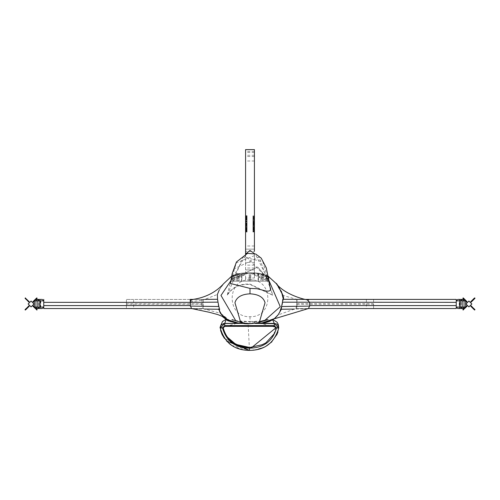 <?xml version="1.0" encoding="UTF-8"?>
<svg xmlns="http://www.w3.org/2000/svg" width="500" height="500" viewBox="0 0 500 500"><rect width="100%" height="100%" fill="white"/><g stroke="black" fill="none" stroke-linecap="round" stroke-linejoin="round"><path stroke-width="0.38" stroke-dasharray="2.5 1.88" d="M465.962 303.975L468.913 301.025L471.863 303.975L468.913 306.919L465.962 303.975L468.913 306.919L471.863 303.975L468.913 301.025L465.962 303.975L468.913 306.919L471.863 303.975L468.913 301.025L465.962 303.975L468.913 306.919L471.863 303.975L468.913 301.025L465.962 303.975L468.913 306.919L471.863 303.975L468.913 301.025L465.962 303.975L468.913 306.919L471.863 303.975L468.913 301.025L465.962 303.975L468.913 306.919L471.863 303.975L468.913 301.025L465.962 303.975L468.913 306.919L471.863 303.975L468.913 301.025L465.962 303.975L468.913 306.919L471.863 303.975L468.913 301.025L465.962 303.975L468.913 306.919L471.863 303.975L468.913 301.025L465.962 303.975L468.913 306.919L471.863 303.975L468.913 301.025L465.962 303.975L468.913 306.919L471.863 303.975L468.913 301.025L465.962 303.975L468.913 306.919L471.863 303.975L468.913 301.025L465.962 303.975M462.919 309.544L466.631 305.837L467.05 306.256L466.631 305.837L467.05 306.256L466.631 305.837L463.413 309.369L466.881 306.106L463.038 309.95L462.919 309.544L466.775 306.006M465.344 307.962L465.644 306.825L463.925 308.538L465.062 308.238M463.338 309.962L467.05 306.256L463.338 309.962L462.931 309.844L463.413 309.369L463.338 309.962M474.487 309.962L470.775 306.256L471.194 305.837L470.775 306.256L474.312 309.475L471.194 305.837L470.944 306.106L474.487 309.962M471.194 305.837L474.888 309.844L470.944 306.106M474.906 298.4L471.194 302.106L470.775 301.688L471.194 302.106L474.569 298.731L474.312 298.469L470.775 301.688L471.05 301.944L474.906 298.4M474.487 297.981L470.775 301.688L474.487 297.981L474.888 298.1L471.05 301.944L474.412 298.575L474.156 298.312L470.775 301.688L474.519 297.95M463.669 298.312L467.05 301.688L466.631 302.106L467.05 301.688L463.512 298.469L466.631 302.106L462.919 298.4L466.631 302.106L466.881 301.837L463.038 297.994L467.05 301.688M465.4 300.875L465.062 299.706L463.925 299.406M466.631 302.106L462.931 298.1L466.881 301.837M467.05 306.256L463.669 309.631L466.881 306.106M474.156 309.631L470.775 306.256M34.038 303.975L31.088 301.025L28.138 303.975L31.088 306.919L34.038 303.975L31.088 306.919L28.138 303.975L31.088 301.025L34.038 303.975L31.088 306.919L28.138 303.975L31.088 301.025L34.038 303.975L31.088 306.919L28.138 303.975L31.088 301.025L34.038 303.975L31.088 306.919L28.138 303.975L31.088 301.025L34.038 303.975L31.088 306.919L28.138 303.975L31.088 301.025L34.038 303.975L31.088 306.919L28.138 303.975L31.088 301.025L34.038 303.975L31.088 306.919L28.138 303.975L31.088 301.025L34.038 303.975L31.088 306.919L28.138 303.975L31.088 301.025L34.038 303.975L31.088 306.919L28.138 303.975L31.088 301.025L34.038 303.975L31.088 306.919L28.138 303.975L31.088 301.025L34.038 303.975L31.088 306.919L28.138 303.975L31.088 301.025L34.038 303.975L31.088 306.919L28.138 303.975L31.088 301.025L34.038 303.975M37.081 309.544L33.369 305.837L32.95 306.256L36.662 309.962L32.95 306.256L33.369 305.837L32.95 306.256L36.662 309.962L37.081 309.544L33.369 305.837L36.488 309.475L33.225 306.006M34.656 307.962L34.356 306.825L36.075 308.538L34.938 308.238M25.512 309.962L29.225 306.256L28.806 305.837L25.094 309.544L28.806 305.837L29.225 306.256L25.688 309.475L28.806 305.837L29.056 306.106L25.512 309.962M28.806 305.837L25.094 309.544L25.213 309.95L29.225 306.256L25.844 309.631L25.431 309.212L25.094 309.544M25.094 298.4L28.95 301.944L25.587 298.575L25.512 297.981L29.225 301.688L25.213 297.994L25.094 298.4L28.806 302.106L29.225 301.688L25.512 297.981L29.225 301.688L28.806 302.106L25.094 298.4L25.688 298.469L29.225 301.688L28.806 302.106M36.662 297.981L32.95 301.688L33.369 302.106L37.081 298.4L33.369 302.106L32.95 301.688L36.488 298.469L33.369 302.106L37.081 298.4L36.962 297.994L36.331 298.312L36.662 297.981M34.6 300.875L34.938 299.706L38.875 299.406L38.875 308.538L40.369 308.538L40.4 299.406L40.4 308.538L40.775 308.538L40.775 299.406L40.4 299.406M32.95 301.688L36.962 297.994L32.95 301.688L36.331 298.312L36.744 298.731L33.119 301.837M33.369 302.106L37.113 298.056M32.95 306.256L37.006 309.994L33.119 306.106M29.225 301.688L25.169 297.95L28.95 301.944M253.287 272.856L258.5 273.206L258.5 281.188L250.738 281.188L250.738 272.825L257.744 273.125L265.919 275.031L268.7 276.506L265.919 275.031L257.744 273.125L250.738 272.819L256.337 273L263.719 274.244L256.444 273.006L250.738 272.825L259.881 273.394L268.587 279.662L257.663 266.975L231.175 279.831C231.525 275.681 234.369 273.556 239.713 273.463L231.3 276.512L234.081 275.038L241.112 273.256L247.444 272.806L242.062 273.144L236.281 274.244L242.144 273.137L249.262 272.831L242.994 273.056L253.287 272.856L268.7 276.506M249.931 272.85L258.087 273.156L258.087 281.188L241.912 281.188L241.912 273.163L249.231 272.838L241.5 273.206L241.5 281.188L241.912 281.188L241.912 273.163L241.5 273.206L241.5 281.188L249.262 281.188L249.262 272.831L249.262 281.188L249.262 272.831L238.231 273.744L238.231 281.188L239.062 281.188L236.281 281.188L236.281 274.244L242.062 273.144L249.262 272.831L241.112 273.256L249.262 272.831L249.262 281.188L249.262 272.831L249.262 281.188L236.281 281.188L249.262 281.188L249.262 272.831L249.262 281.188L233.25 281.188L258.087 281.188L258.087 273.156L258.5 273.206L258.5 281.188L250.738 281.188L263.719 281.188L263.719 274.244L263.719 281.188L260.938 281.188L261.769 281.188L261.769 273.744L261.769 281.188L250.738 281.188L266.75 281.188L266.75 275.413L266.75 281.188L265.919 281.188L265.919 275.031L265.919 281.188L267.45 281.188L267.45 275.769L267.45 281.188L250.738 281.188L250.738 272.819L255.256 272.931L250.738 272.819L250.738 281.188L250.738 272.819L256.444 273.006L263.719 274.244L255.256 272.931L258.5 273.206L249.569 272.844L257.875 273.137L268.087 276.131L257.875 273.137L249.931 272.85L239.713 273.463M268.087 276.131L250 272.85L231.3 276.512L241.019 273.269L233.25 275.419L233.25 281.188L234.081 281.188L231.3 281.188L268.7 281.188L267.45 281.188L268.7 281.188L268.7 279.644L268.7 281.188L231.3 281.188L231.3 278.4L231.3 281.188L232.55 281.188L232.55 275.775L231.3 276.512L244.412 272.95M241.019 273.269L249.838 272.844L241.019 273.269M234.081 281.188L234.081 275.038L232.55 275.775L232.55 281.188L234.081 281.188L234.081 275.038L233.25 275.419L233.25 281.188L234.081 281.188M237.531 281.188L237.531 273.906L236.281 274.244L236.281 281.188L237.531 281.188L237.531 273.906L239.062 273.575L239.062 281.188L239.062 273.575L238.231 273.744L238.231 281.188L239.062 281.188L237.531 281.188M260.938 281.188L260.938 273.575L260.938 281.188L261.769 281.188L250.738 281.188L250.738 272.819L250.738 281.188L263.719 281.188L262.469 281.188L262.469 273.906L262.469 281.188L260.938 281.188M244.662 323.375L246.119 323.375L239.756 321.594L246.556 323.387L244.725 323.387L255.269 323.387L251.213 323.387L255.037 321.881L264.044 321.062L255.037 321.881L252.7 323.375L255.338 323.375M259.456 276.337L259.688 277.575L250.094 272.806L248.831 272.85L250.269 272.806L268.587 279.662L268.788 280.15L257.663 266.975L231.175 279.831M231.631 345.375L249.494 350.275L224.456 338.419L249.494 350.275C264.7 350.225 274.438 342.831 278.712 328.094L260.744 323.387L248.1 323.731L239.219 323.387M260.069 323.456L239.237 323.387L260.75 323.387M307.369 308.981L294.513 309.069L278.019 314.975M275.044 318.094L278.163 314.788M276.15 283.506L282.825 295.356L296.744 299.406L296.744 308.538L373.6 308.538L373.6 304.119L296.744 304.119L296.744 306.206L295.6 308.538L308.438 308.538M281.35 291.231L276.1 283.45L282.825 295.356M259.881 273.394L249.975 272.85M277.356 324.613L278.712 328.094L277.962 331.925L278.712 328.094C274.438 342.831 264.7 350.225 249.494 350.275L248.1 323.731M249.231 272.838L249.581 272.844M252.7 323.375L251.213 323.387L255.056 321.769L251.106 323.387L274.3 323.387L276.481 323.969L274.3 323.387L246.119 323.375M309.731 299.406L296.981 299.406L296.981 306.206L295.825 308.538M456.244 299.406L456.244 308.538M203.125 308.538L191.537 308.538L203.125 308.538L201.931 306.175L201.931 299.406L203.019 299.438L202.15 299.406M43.756 299.406L43.756 308.538M190.244 301.806L190.244 299.406L201.931 299.406M193.162 299.406L203.019 299.406M190.35 301.756L203.256 300.012L203.019 299.438M306.788 299.406L296.744 299.406L296.744 308.538L294.513 309.069M456.244 302.35L456.244 307.069L456.244 302.35M43.756 300.875L43.756 307.069L43.756 300.875M296.744 303.825L373.6 303.825L373.6 299.406L296.744 299.406L296.744 304.119M366.356 299.406L366.356 308.538M373.6 299.406L373.6 308.538M193.019 299.413L204.869 299.381L217.406 294.45L218.625 309.244M202.913 299.431L133.644 299.431L133.644 308.569L126.4 308.569L126.4 299.431L133.644 299.431M203.256 299.438L203.256 308.569L133.644 308.569M191.594 308.569L203.375 308.569L203.256 300.012M126.4 303.856L202.15 303.856L202.15 299.431L126.4 299.431L126.4 308.569M202.15 303.856L202.15 306.175L203.375 308.569L204.456 309.05L192.631 308.969M295.569 299.438L309.756 299.406L296.744 299.406M204.869 299.381L203.256 300.019M221.669 286.2L219.237 290.019L222.9 284.613M230.531 321.419L229.45 320.95M228.544 320.506L220.85 313.412L204.456 309.05M228.05 320.244L230.9 321.562L220.85 313.412M226.1 319.837L226.788 319.481L226.506 319.288L230.212 321.287M248.831 272.85L237.594 278.137L237.894 276.856L231.419 279.662L230.938 280.637L245.45 255.856L268.587 279.662M246.6 323.387L239.825 321.5L235.944 321.056L246.556 323.387L244.725 323.387M220.287 328.044L222.2 334.738L220.294 328.125L221.694 324.575M236.612 323.387L220.294 328.106M227.281 295.094C232.013 287.25 239.581 283.587 250 284.094L272.719 295.094L259.056 257.006L233.369 269.244L227.281 295.281C232.075 287.525 239.65 283.913 250 284.444L272.719 295.281L262.825 261.7L243.056 257.019L227.281 295.281M250 279.85C226.231 278.725 226.238 317.831 250.006 316.694C273.756 317.7 273.75 278.844 250 279.85L250 272.85M221.262 314.012L222.994 316.188M224.938 318.081L225.775 318.762M274.387 318.625L274.981 318.15M275.963 317.262L276.988 316.206M276.988 316.2L277.631 315.456M281.381 309.225L283.356 299.306M250 323.7L250.006 316.694M245.644 216.544L247.05 216.544L247.05 223.044L247.05 215.675L247.05 231.156L247.05 215.675L247.05 223.044L247.05 215.675L247.05 223.044L247.05 215.675L247.05 216.544L245.644 216.544M245.581 222.175L245.581 223.044L247.05 223.044L245.581 223.044L245.581 215.675L247.05 215.675L245.581 215.675L245.581 223.044L245.581 215.675L247.05 215.675L245.581 215.675L245.581 223.044L245.581 220.812L245.581 223.044L247.05 223.044L245.581 223.044L247.05 223.044L245.581 223.044L247.05 223.044L245.581 223.044L245.581 220.812L247.05 220.812L245.581 220.812L245.581 223.044L247.05 223.044L245.581 223.044L245.581 215.675L247.05 215.675L245.581 215.675L247.05 215.675L245.581 215.675L245.581 223.044L247.05 223.044L245.581 223.044L245.581 222.175L247.05 222.175L245.581 222.175L247.05 222.175L245.581 222.175L245.581 219.662L247.05 219.662L245.581 219.662L245.581 222.175M245.581 218.8L245.581 219.662L247.05 219.662L245.581 219.662L245.581 218.8L247.05 218.8L245.581 218.8L245.581 217.6L245.581 218.256L247.05 218.256L247.05 222.219L247.05 217.594L247.05 224.306L247.05 217.6L247.05 218.256L245.581 218.256L245.581 221.556L245.581 217.594L247.05 217.594L245.581 217.6L245.581 223.431L247.05 223.431L245.581 223.431L245.581 225.906L245.581 216.106L245.581 232.044L245.581 217.6L245.581 218.656L247.05 218.656L245.581 218.656L245.581 223.631L245.581 218.8L247.05 218.8L245.581 218.8L245.581 217.6L247.05 217.6L245.581 217.6L245.581 223.631L247.05 223.631L247.05 232.044L247.05 216.106L247.05 223.631L245.581 223.631L245.581 228.463L245.581 223.631L247.05 223.631L245.581 223.631L245.581 218.8L247.05 218.8L245.581 218.8L245.581 216.544L245.581 218.8M245.581 149.619L245.581 251.35L254.419 251.35L254.419 149.619L245.581 149.619M245.594 253.988L245.581 280.081L245.581 278.031L254.419 278.031L254.419 253.538L254.419 262.387L245.581 262.387M245.581 254.312L245.581 278.031M245.581 226.637L245.581 221.737L245.581 229.869L245.581 226.637L247.05 226.637L247.05 222.913L247.05 229.869L247.05 226.637L245.581 226.637L245.581 224.231L247.05 224.231L245.581 224.231L245.581 222.913L247.05 222.913L247.05 221.737L247.05 222.913L245.581 222.913L245.581 224.338L247.05 224.338L245.581 224.338L245.581 226.688L247.05 226.688L245.581 226.688L245.581 229.869L247.05 229.862L247.05 231.156L247.05 216.106L247.05 231.156L247.05 229.862L245.581 229.869L245.581 226.637M245.581 216.45L245.581 217.856L247.05 217.856L245.581 217.856L245.581 220.012L245.581 216.45L247.05 216.45L245.581 216.45L245.581 220.012L247.05 220.012L245.581 220.012L245.581 217.975L247.05 217.963L245.581 217.963L245.581 216.45M245.581 218.269L247.05 218.269L245.581 218.269L245.581 217.594L245.581 218.588L247.05 218.588L245.581 218.588L245.581 221.144L247.05 221.144L245.581 221.144L245.581 223.431L247.05 223.431L245.581 223.431L245.581 224.306L247.05 224.306L245.581 224.325L245.581 220.987L247.05 220.987L245.581 220.987L245.581 218.519L247.05 218.519L245.581 218.519L245.581 217.6L247.05 217.6L245.581 217.594L245.581 219.844L247.05 219.844L245.581 219.844L245.581 221.556L247.05 221.556L247.05 222.219L247.05 221.556L245.581 221.556L245.581 222.219L245.581 219.944L247.05 219.944L245.581 219.944L245.581 218.269M245.581 222.219L247.05 222.219L245.581 222.219L245.581 221.556L247.05 221.556L245.581 221.556L245.581 222.219M245.581 223.694L245.581 224.537L247.05 224.537L247.05 229.669L247.05 223.694L247.05 232.044L247.05 224.519L245.581 224.519L245.581 229.669L245.581 223.694L247.05 223.694L245.581 223.694L245.581 224.537L247.05 224.519L245.581 224.519L245.581 225.106L247.05 225.106L245.581 225.106L245.581 226.562L247.05 226.562L245.581 226.562L245.581 227.431L247.05 227.431L245.581 227.431L245.581 228.331L247.05 228.331L245.581 228.331L245.581 229.625L247.05 229.625L245.581 229.625L245.581 230.556L247.05 230.556L245.581 230.556L245.581 231.044L247.05 231.044L245.581 231.044L247.05 231.044L245.581 231.044L245.581 231.912L247.05 231.912L245.581 231.912L245.581 231.287L247.05 231.294L245.581 231.287L245.581 230.306L247.05 230.306L245.581 230.306L245.581 227.631L247.05 227.631L245.581 227.631L245.581 226.544L247.05 226.537L245.581 226.544L245.581 225.631L247.05 225.631L245.581 225.631L245.581 225.263L247.05 225.263L247.05 225.594L247.05 225.263L245.581 225.263L245.581 225.656L247.05 225.656L245.581 225.656L245.581 226.744L247.05 226.744L245.581 226.744L247.05 226.65L245.581 226.65L245.581 225.062L247.05 225.062L245.581 225.062L245.581 224.519L247.05 224.537L245.581 224.519L245.581 226.65L247.05 226.65L245.581 226.65L245.581 228.15L247.05 228.15L245.581 228.15L245.581 229.269L247.05 229.269L245.581 229.281L245.581 228.263L247.05 228.263L245.581 228.263L245.581 226.537L247.05 226.544L245.581 226.537L245.581 224.325L247.05 224.306L245.581 224.325L245.581 223.969L247.05 223.969L245.581 223.969L245.581 225.369L247.05 225.369L245.581 225.369L245.581 225.906L247.05 225.906L245.581 225.906L245.581 224.581L247.05 224.581L245.581 224.581L245.581 221.081L247.05 221.081L245.581 221.081L245.581 217.475L247.05 217.475L245.581 217.475L245.581 216.106L247.05 216.106L247.05 221.737L247.05 216.106L245.581 216.106L247.05 216.106L245.581 216.106L245.581 216.581L247.05 216.581L245.581 216.581L245.581 220.15L247.05 220.15L245.581 220.15L245.581 223.631L247.05 223.631L245.581 223.631L245.581 228.463L247.05 228.463L245.581 228.463L245.581 229.669L247.05 229.669L245.581 229.669L245.581 223.631L245.581 227.819L247.05 227.819L245.581 227.819L245.581 230.281L247.05 230.281L245.581 230.281L245.581 231.156L247.05 231.156L245.581 231.156L247.05 231.156L245.581 231.156L245.581 223.631L247.05 223.631L245.581 223.631L245.581 219.425L247.05 219.425L245.581 219.425L245.581 216.969L247.05 216.969L245.581 216.969L245.581 216.106L245.581 216.881L247.05 216.881L245.581 216.881L245.581 219.088L247.05 219.088L245.581 219.088L245.581 223.231L247.05 223.231L245.581 223.231L245.581 227.731L247.05 227.731L245.581 227.731L245.581 230.281L247.05 230.281L245.581 230.281L245.581 231.156L245.581 230.194L247.05 230.194L245.581 230.194L245.581 227.494L247.05 227.494L245.581 227.331L247.05 227.331L245.581 227.344L245.581 229.112L247.05 229.112L245.581 229.112L245.581 229.669L247.05 229.669L245.581 229.669L245.581 228.463L247.05 228.463L245.581 228.463L245.581 229.669L245.581 229.281L247.05 229.281L245.581 229.269L245.581 229.669L247.05 229.669L245.581 229.669L245.581 228.831L247.05 228.831L245.581 228.831L245.581 226.713L247.05 226.713L245.581 226.713L245.581 224.55L247.05 224.55L245.581 224.55L245.581 223.694M245.581 221.737L247.05 221.737L245.581 221.737L245.581 222.913L247.05 222.913L245.581 222.913L245.581 221.737L247.05 221.737L245.581 221.737L245.581 219.906L247.05 219.906L245.581 219.906L245.581 217.2L247.05 217.2L245.581 217.2L245.581 216.106L247.05 216.106L245.581 216.106L245.581 217.225L247.05 217.225L245.581 217.225L245.581 219.956L247.05 219.956L245.581 219.956L245.581 221.737M245.581 232.044L247.05 232.044L245.581 232.044L245.581 231.469L247.05 231.469L245.581 231.469L245.581 229.969L247.05 229.969L245.581 229.85L247.05 229.85L245.581 229.85L245.581 230.956L247.05 230.956L245.581 230.956L245.581 231.294L247.05 231.287L245.581 231.294L245.581 230.856L247.05 230.856L245.581 230.856L245.581 229.756L247.05 229.737L245.581 229.756L245.581 231.375L247.05 231.375L245.581 231.375L245.581 232.044M245.581 228.55L247.05 228.55L245.581 228.55L245.581 229.737L247.05 229.737L245.581 229.756L245.581 228.731L247.05 228.731L245.581 228.731L245.581 228.325L247.05 228.325L245.581 228.425L247.05 228.425L245.581 228.425L245.581 227.631L247.05 227.631L245.581 227.644L247.05 227.644L245.581 227.644L247.05 227.331L245.581 227.344L245.581 226.412L247.05 226.412L245.581 226.412L245.581 225.588L247.05 225.594L245.581 225.588L245.581 226.588L247.05 226.588L245.581 226.425L247.05 226.431L245.581 226.425L245.581 227.3L247.05 227.3L245.581 227.3L245.581 227.925L247.05 227.925L245.581 227.925L245.581 228.55M245.581 225.481L247.05 225.481L245.581 225.481L245.581 226.431L247.05 226.431L245.581 226.425L245.581 225.019L247.05 225.019L245.581 225.019L245.581 224.519L247.05 224.775L245.581 224.775L245.581 225.481M254.419 216.625L254.419 218.031L252.95 218.031L252.95 220.194L252.95 216.625L252.95 231.988L252.95 215.875L252.95 219.731L252.95 218.044L254.419 218.025L254.419 220.194L254.419 216.625L252.95 216.625L254.419 216.625L254.419 218.031L254.419 217.362L254.419 218.025L252.95 218.044L254.419 218.031L254.419 222.688L254.419 215.875L254.419 220.194L252.95 220.194L254.419 220.194L254.419 216.625M254.419 220.987L254.419 223.219L252.95 223.219L252.95 215.85L252.95 231.856L252.95 215.85L252.95 223.219L254.419 223.219L254.419 220.987L252.95 220.987L254.419 220.987L254.419 223.219L252.95 223.219L254.419 223.219L254.419 215.85L254.419 223.219L254.419 215.85L252.95 215.85L254.419 215.85L254.419 223.219L252.95 223.225L254.419 223.219L254.419 224.1L254.419 217.394L254.419 223.219L252.95 223.219L254.419 223.219L254.419 220.987L252.95 220.987L254.419 220.987M254.419 278.031L254.419 262.387M254.419 230.944L254.419 215.9L254.419 230.944L254.419 222.675L254.419 230.925L252.95 230.925L252.95 215.9L252.95 230.969L252.95 215.919L252.95 230.944L252.95 222.675L252.95 230.925L254.419 230.944L254.419 229.981L252.95 229.981L254.419 229.981L254.419 224.456L254.419 231.856L254.419 224.456L254.419 229.681L254.419 227.281L252.95 227.281L252.95 225.2L252.95 231.988L252.95 227.281L254.419 227.281L252.95 227.119L254.419 227.119L254.419 228.9L252.95 228.9L254.419 228.9L254.419 229.456L252.95 229.456L254.419 229.481L254.419 228.281L252.95 228.269L254.419 228.269L254.419 223.456L254.419 230.969L254.419 215.919L254.419 224.306L252.95 224.306L254.419 224.325L254.419 223.463L252.95 223.463L254.419 223.456L254.419 217.419L252.95 217.394L254.419 217.419L254.419 218.469L252.95 218.469L254.419 218.469L254.419 228.275L252.95 228.281L254.419 228.275L254.419 230.494L252.95 230.494L254.419 230.494L254.419 230.987L252.95 230.987L254.419 230.987L252.95 230.987L254.419 230.987L254.419 231.856L252.95 231.856L254.419 231.856L254.419 231.225L252.95 231.225L254.419 231.225L254.419 230.244L252.95 230.244L254.419 230.244L254.419 227.569L252.95 227.575L254.419 227.569L254.419 226.481L252.95 226.481L254.419 226.469L254.419 225.575L252.95 225.575L254.419 225.575L254.419 225.206L252.95 225.206L254.419 225.206L254.419 225.6L252.95 225.6L254.419 225.6L254.419 226.681L252.95 226.681L254.419 226.681L252.95 226.588L254.419 226.588L254.419 225L252.95 225L254.419 225L254.419 224.456L252.95 224.456L252.95 226.369L252.95 224.456L254.419 224.456L254.419 225.044L252.95 225.044L254.419 225.044L254.419 226.5L252.95 226.5L254.419 226.488L254.419 224.325L254.419 229.438L254.419 226.488L254.419 227.369L252.95 227.369L254.419 227.369L254.419 228.269L252.95 228.269L254.419 228.281L254.419 223.456L252.95 223.456L254.419 223.456L254.419 218.619L252.95 218.619L254.419 218.619L254.419 217.419L254.419 223.444L252.95 223.444L254.419 223.438L254.419 229.481L252.95 229.481L254.419 229.456L254.419 229.081L252.95 229.081L254.419 229.081L254.419 228.062L252.95 228.062L254.419 228.062L254.419 226.337L252.95 226.35L254.419 226.337L254.419 224.125L252.95 224.119L254.419 224.125L254.419 223.762L252.95 223.762L254.419 223.762L254.419 225.162L252.95 225.162L254.419 225.162L254.419 225.7L252.95 225.7L254.419 225.7L254.419 224.363L252.95 224.363L254.419 224.363L254.419 220.863L252.95 220.863L254.419 220.863L254.419 217.256L252.95 217.256L254.419 217.256L254.419 215.9L252.95 215.9L254.419 215.919L254.419 216.4L252.95 216.4L254.419 216.4L254.419 217.781L252.95 217.781L254.419 217.781L254.419 219.975L252.95 219.975L254.419 219.975L254.419 227.644L252.95 227.644L254.419 227.644L254.419 230.106L252.95 230.106L254.419 230.106L254.419 230.969L252.95 230.969L254.419 230.969L254.419 229.438L252.95 229.438L254.419 229.438L252.95 229.438L254.419 229.438L254.419 223.438L252.95 223.444L254.419 223.438L254.419 219.231L252.95 219.231L254.419 219.231L254.419 216.781L252.95 216.781L254.419 216.781L254.419 215.919L252.95 215.919L254.419 215.9L254.419 216.675L252.95 216.675L254.419 216.675L254.419 218.888L252.95 218.888L254.419 218.888L254.419 223.038L252.95 223.038L254.419 223.038L254.419 227.531L252.95 227.531L254.419 227.531L254.419 230.075L252.95 230.075L254.419 230.075L254.419 230.944L252.95 230.944L254.419 230.925L254.419 229.625L252.95 229.625L254.419 229.625L254.419 226.4L252.95 226.412L254.419 226.4L254.419 227.913L252.95 227.913L254.419 227.913L254.419 229.037L252.95 229.037L254.419 229.037L254.419 228.606L252.95 228.606L254.419 228.606L254.419 226.488L252.95 226.5L254.419 226.488L254.419 224.325L252.95 224.306L254.419 224.325L254.419 223.463L252.95 223.456L254.419 223.463L254.419 226.412L252.95 226.412L254.419 226.4L254.419 223.994L252.95 223.994L254.419 223.994L254.419 222.675L252.95 222.688L252.95 215.875L252.95 222.688L254.419 222.675L254.419 224.119L252.95 224.125L254.419 224.119L254.419 226.469L252.95 226.481L254.419 226.469L254.419 229.644L252.95 229.644L254.419 229.644L254.419 230.925M254.419 231.988L254.419 229.7L254.419 231.988L252.95 231.988L254.419 231.988L254.419 231.406L252.95 231.406L254.419 231.406L254.419 229.913L252.95 229.913L254.419 229.788L252.95 229.788L254.419 229.788L254.419 230.9L252.95 230.9L254.419 230.9L254.419 231.238L252.95 231.238L254.419 231.238L254.419 230.794L252.95 230.794L254.419 230.794L254.419 229.7L252.95 229.681L254.419 229.7L254.419 231.312L252.95 231.312L254.419 231.312L254.419 231.988M254.419 228.487L252.95 228.487L254.419 228.487L254.419 229.681L252.95 229.681L254.419 229.7L254.419 228.669L252.95 228.669L254.419 228.669L254.419 228.269L252.95 228.275L254.419 228.369L252.95 228.369L254.419 228.369L254.419 227.575L252.95 227.569L254.419 227.581L252.95 227.581L254.419 227.581L252.95 227.281L254.419 227.281L254.419 226.35L252.95 226.337L254.419 226.35L254.419 225.525L252.95 225.531L252.95 225.2L252.95 225.531L254.419 225.525L254.419 226.525L252.95 226.525L254.419 226.369L252.95 226.369L254.419 226.369L254.419 227.244L252.95 227.244L254.419 227.244L254.419 227.862L252.95 227.862L254.419 227.862L254.419 228.487M254.419 225.419L252.95 225.419L254.419 225.419L254.419 226.369L252.95 226.369L254.419 226.369L254.419 224.956L252.95 224.956L254.419 224.956L254.419 224.456L252.95 224.456L254.419 224.456L252.95 224.713L254.419 224.713L254.419 225.419M254.419 225.2L252.95 225.2L254.419 225.2L254.419 225.531L252.95 225.531L254.419 225.525L254.419 225.2M254.419 222.35L252.95 222.35L254.419 222.35L254.419 223.219L252.95 223.219L254.419 223.219L254.419 215.85L252.95 215.85L254.419 215.85L254.419 223.219L252.95 223.225L254.419 223.219L254.419 224.1L252.95 224.1L254.419 224.1L254.419 220.787L252.95 220.787L254.419 220.787L254.419 218.312L252.95 218.312L254.419 218.312L254.419 217.394L252.95 217.419L254.419 217.394L254.419 218.375L252.95 218.375L254.419 218.375L254.419 220.925L252.95 220.925L254.419 220.925L254.419 223.219L252.95 223.219L254.419 223.219L254.419 215.85L252.95 215.85L254.419 215.85L254.419 216.719L252.95 216.719L254.419 216.719L254.419 218.975L252.95 218.975L254.419 218.975L254.419 219.844L252.95 219.844L254.419 219.844L254.419 222.35L252.95 222.35L254.419 222.35M254.419 217.362L252.95 217.362L254.419 217.362L254.419 218.025L252.95 218.025L254.419 218.044L254.419 217.362M254.419 219.719L252.95 219.719L254.419 219.731L254.419 218.044L254.419 219.613L252.95 219.613L254.419 219.613L254.419 221.319L252.95 221.319L254.419 221.319L254.419 221.988L252.95 221.988L254.419 221.988L254.419 221.331L252.95 221.331L254.419 221.331L254.419 219.719L252.95 219.719L254.419 219.731L254.419 221.519L252.95 221.519L254.419 221.519L254.419 222.688L252.95 222.688L254.419 222.675L254.419 221.5L252.95 221.5L254.419 221.5L254.419 219.669L252.95 219.669L254.419 219.669L254.419 216.962L252.95 216.962L254.419 216.962L254.419 215.875L252.95 215.875L254.419 215.875L254.419 217L252.95 217L254.419 217L254.419 219.731M254.419 254.312L254.325 253.506M254.419 280.081L245.581 280.081M245.581 249.144L254.419 249.144L245.581 249.144M254.419 269.913L245.581 269.913L254.419 269.913M249.494 347.438L250.119 347.413M273.825 334.206L275.75 327.55M274.738 326.406L224.144 326.45M249.494 350.381L252.919 350.131L249.494 350.381L243.469 349.769L234.481 347L231.694 345.419M253.719 350.025L258.381 349.075L253.719 350.025M261.337 348.175L266.144 346.094L261.337 348.175M271.875 341.838L276.737 334.969L271.875 341.838M223.969 326.531L223.331 327.269M223.281 327.419L223.231 327.912M222.062 334.462L226.469 340.906L222.062 334.462M459.225 299.406L459.6 299.406L459.6 308.538L459.225 308.538L459.225 299.406L457.719 299.406M459.6 308.538L459.6 299.406M459.631 299.406L461.125 299.406L461.125 308.538L459.631 308.538M461.125 308.538L464.169 308.538M457.719 308.538L459.225 308.538M461.637 308.538L460.163 307.069L460.163 300.875L461.637 299.406M464.169 299.406L461.125 299.406M40.369 299.406L38.875 299.406M42.281 308.538L40.775 308.538M38.875 308.538L35.831 308.538M38.363 308.538L39.837 307.069L39.837 300.875L38.363 299.406M40.775 299.406L42.281 299.406M255.269 323.387L251.106 323.387M259.688 277.575L268.925 281.137L269.356 283.35M239.825 321.5L250 321.763L250 323.394L258.156 322.688M255.056 321.769L250 321.531C237.181 320.962 231.169 320.319 231.956 319.581M237.894 276.856L248.919 272.85M241.838 322.694L250 323.394M230.469 283.481L230.863 281.3L237.594 278.137M268.925 281.137L255.819 255.1L236.294 262.919L230.863 281.3M254.419 231.856L252.95 231.856L254.419 231.856M254.419 220.194L252.95 220.194L254.419 220.194M254.419 219.844L252.95 219.844L254.419 219.844M254.419 218.975L252.95 218.975L254.419 218.975M254.419 216.719L252.95 216.719L254.419 216.719M254.419 215.85L252.95 215.85L254.419 215.85M245.581 225.263L247.05 225.263L245.581 225.263L245.581 225.594L247.05 225.594L245.581 225.588L245.581 225.263M245.581 231.912L247.05 231.912L245.581 231.912M245.581 220.012L247.05 220.012L245.581 220.012M245.581 220.812L247.05 220.812L245.581 220.812M245.581 231.156L247.05 231.156L245.581 231.156L245.581 229.862L247.05 229.862L245.581 229.869L245.581 231.156M245.581 216.544L247.05 216.544L245.581 216.544M463.038 309.95L463.512 309.475L463.038 309.95M471.05 306.006L474.938 309.894L471.05 306.006M474.888 309.844L474.412 309.369L474.888 309.844M474.156 298.312L470.944 301.837M474.938 298.369L474.569 298.731M466.775 301.944L462.994 297.95L463.512 298.469L463.256 298.731L466.775 301.944M462.931 298.1L463.413 298.575L462.931 298.1M36.962 309.95L36.488 309.475L36.962 309.95M25.431 309.212L28.95 306.006L25.062 309.894L25.844 309.631M37.069 298.1L36.587 298.575L37.069 298.1M37.006 297.95L36.331 298.312M202.15 304.15L126.4 304.15M250 284.444L250 284.094M245.581 217.975L247.05 217.975L245.581 217.975M245.581 229.625L247.05 229.625L245.581 229.625M245.581 229.188L247.05 229.188L245.581 229.188M254.419 218.15L252.95 218.15L254.419 218.15M254.419 229.569L252.95 229.569L254.419 229.569M254.419 229.131L252.95 229.131L254.419 229.131M254.419 245.987L245.581 245.987M254.419 161L245.581 161M254.419 156.506L245.581 156.506M254.419 155.269L245.581 155.269M254.419 152.525L245.581 152.525M254.419 151.369L245.581 151.369M254.419 267.981L245.581 267.981M254.419 265.144L245.581 265.144M462.994 309.994L463.306 309.994M474.831 309.994L474.519 309.994M474.938 309.894L474.938 309.581M462.994 297.95L463.306 297.95M37.113 309.894L37.056 309.525M37.006 309.994L36.694 309.994M25.169 309.994L25.481 309.994M25.062 309.894L25.069 309.575M25.062 298.056L25.119 298.425M25.169 297.95L25.481 297.95M251.887 272.806L251.35 272.806L251.887 272.806M278.725 327.725L278.419 326.225L277.131 324.412M190.35 301.419L190.194 302.356M226.506 319.288L225.8 319.538M276.575 324.019L276.95 324.269M259.319 322.3L258.931 322.444M261.562 321.094L250 321.531M241.062 322.444L240.681 322.306M220.281 327.788L220.312 328.394M220.344 328.675L220.538 329.944M220.994 331.769L221.663 333.581M222.319 334.975L229.069 343.45"/><path stroke-width="0.75" d="M462.931 309.844L466.631 305.837L467.05 306.256L463.038 309.95L462.919 309.544L465.644 306.825M463.925 308.538L463.256 309.212M470.775 306.256L474.487 309.962L470.775 306.256L471.194 305.837L474.888 309.844L474.487 309.962M474.569 309.212L471.05 306.006M471.194 302.106L474.906 298.4L471.194 302.106L470.775 301.688L474.787 297.994L474.906 298.4M463.038 297.994L467.05 301.688L463.338 297.981L467.05 301.688L466.631 302.106L462.931 298.1L463.669 298.312M468.913 306.919L471.863 303.975L468.913 301.025L465.962 303.975L468.913 306.919M463.256 298.731L466.631 302.106M463.038 309.95L467.05 306.256M474.156 298.312L470.775 301.688M37.069 309.844L33.369 305.837L32.95 306.256L36.962 309.95L37.081 309.544L34.356 306.825M36.075 308.538L37.081 309.544M29.225 306.256L25.512 309.962L29.225 306.256L28.806 305.837L25.113 309.844L25.512 309.962M25.431 309.212L28.95 306.006M28.95 301.944L29.225 301.688L25.213 297.994L28.95 301.944L25.431 298.731M36.962 297.994L32.95 301.688L33.369 302.106L37.069 298.1L36.662 297.981L32.95 301.688L36.331 298.312M31.088 306.919L28.138 303.975L31.088 301.025L34.038 303.975L31.088 306.919M37.069 298.1L33.369 302.106M36.962 309.95L32.95 306.256M28.806 302.106L25.113 298.1M25.213 297.994L29.225 301.688M268.7 276.506L268.7 279.644L268.7 276.506L268.087 276.131L276.1 283.45L268.087 276.131M223.831 283.5L231.3 276.512L231.663 276.288L231.3 276.512L231.3 278.4L231.3 276.512L223.875 283.456M264.044 321.062L280.269 306.669L268.788 280.15L280.269 306.669L264.044 321.062M255.338 323.375L264.688 322.8L269.406 321.438L272.644 319.831L274.3 323.387L255.269 323.387L275.981 323.719L277.406 324.663L278.369 326.081L278.712 328.094L274.3 323.387L255.269 323.387M270.138 321.131L260.75 323.387L272.644 319.831M277.631 315.456L275.044 318.094M309.65 306.087L308.406 308.538L456.244 308.538L456.244 300.875L457.719 299.406L456.244 300.875L456.244 299.406L306.856 299.413L309.65 302.35L309.65 306.087L281.575 306.519L279.825 311.969L278.075 314.85L274.344 318.663L270.144 321.131M281.575 306.519L282.456 302.175L456.244 302.35M306.856 299.413L282.8 299.3L282.456 302.175M282.8 299.3C287.331 298.65 270.494 274.837 278.688 286.725L282.825 295.356M274.3 323.387L278.719 328.025L274.306 323.387L274.3 325.6L276.506 327.95C272.769 341.156 263.762 347.894 249.494 348.169L249.494 347.438C235.4 346.919 226.65 340.412 223.231 327.912L224.7 326.337L274.3 326.337L275.775 327.906L252.062 347.262L249.494 347.438L252.062 347.262M456.244 308.538L373.6 308.538M456.244 299.406L306.788 299.406M244.662 323.375L236.525 323.025L227.769 320.744L222 316.25L217.812 314.587L209.537 312.337L191.537 308.538L43.756 308.538L191.575 308.538L190.287 305.594L43.756 305.594M193.162 299.406L190.244 299.406M190.35 299.406L190.287 305.594M190.287 299.406L190.287 302.35L218.006 302.137L217.544 299.281L204.869 299.381M43.756 299.406L43.756 300.875L42.281 299.406L43.756 300.875L43.756 308.538M190.212 299.406L190.287 302.35L43.756 302.35M217.406 294.45L217.544 299.281M126.4 308.538L191.594 308.569M373.6 299.406L309.756 299.406M280.719 309.231L294.513 309.069M217.425 294.375L219.237 290.019L217.425 294.375M225.775 318.762L226.769 319.462L239.237 323.387L230.531 321.419M229.45 320.95L228.844 320.662M204.456 309.05L219.638 309.256C218.538 312.419 222.269 316.506 230.837 321.538C230.662 322.094 227.831 320.056 222.331 315.419L220.85 313.412M218.006 302.137L218.85 306.519L190.287 306.069M219.638 309.256L218.85 306.519M239.219 323.387L236.612 323.387M230.212 321.287L237.481 323.175M226.788 319.475L227.731 320.062M230.938 280.637L220.981 295.462L235.944 321.056L220.981 295.462L230.938 280.637M244.725 323.387L224.7 323.387L220.294 328.119L220.506 326.419L221.344 324.931L223.669 323.512L244.725 323.387L224.7 323.387L226.1 319.837M221.694 324.575L224.7 323.387L220.287 328.044L224.7 323.387L224.7 325.6L274.3 325.6L274.3 326.337M222.2 334.738L224.456 338.419L222.2 334.738M222.887 284.625L221.669 286.2M218.625 309.244L221.262 314.012M222.994 316.188L223.944 317.181M223.956 317.188L224.4 317.613M260.75 323.387L274.387 318.625M275.056 318.087L275.487 317.7M278.144 314.812L281.381 309.225M283.356 299.306L281.35 291.231M254.419 251.35L254.419 149.619L245.581 149.619L245.581 254.312M245.581 251.35L245.581 253.994L250 250.45L254.325 253.506M224.7 323.387L220.294 328.113C224.662 342.887 234.394 350.306 249.494 350.381L249.494 348.169C235.319 347.9 226.325 341.169 222.5 327.962L224.7 325.6L224.7 326.337M250.119 347.413L262.188 344.706L265.831 342.881L273.825 334.206M275.75 327.55L275.575 327.075M231.631 345.375L226.469 340.906L249.494 350.381C264.669 350.312 274.413 342.881 278.712 328.094L275.775 327.906M252.919 350.131L253.719 350.025L252.919 350.131M258.381 349.075L261.337 348.175L258.381 349.075M266.144 346.094L271.875 341.838L266.144 346.094M276.737 334.969L277.962 331.925L276.737 334.969M220.281 327.788L220.294 328.119L223.231 327.912L223.469 329.594L226.869 336.719L235.875 344.394L249.494 347.438M220.569 330.106L222.062 334.462L220.569 330.106M457.719 308.538L456.244 307.069L457.719 308.538L464.169 308.538M456.244 300.875L460.163 300.875L460.163 307.069L462.163 307.069L462.163 300.875L460.163 300.875L461.637 299.406L457.719 299.406M462.581 299.406L464.05 300.875L465.644 300.875L465.644 307.069L464.05 307.069L464.05 300.875L462.163 300.875L461.637 299.406L464.169 299.406M462.581 308.538L464.05 307.069L462.163 307.069L461.637 308.538L460.163 307.069L456.244 307.069M42.281 308.538L43.756 307.069L42.281 308.538L35.831 308.538M43.756 300.875L39.837 300.875L39.837 307.069L37.837 307.069L37.837 300.875L39.837 300.875L38.363 299.406L42.281 299.406M37.419 299.406L35.95 300.875L34.356 300.875L34.356 307.069L35.95 307.069L35.95 300.875L37.837 300.875L38.363 299.406L35.831 299.406M37.419 308.538L35.95 307.069L37.837 307.069L38.363 308.538L39.837 307.069L43.756 307.069M276.575 324.019L277.356 324.613M269.356 283.35L270.45 289.3L270.163 290.644L268.312 291.125L266.225 291.05L257.125 288.744L250 288.394L230.469 283.481L232.156 273.663L236.456 261.962L247.531 253.356L255.75 254.031L261.219 258.137L266.281 267.887L269.356 283.35M250 293.825C241.569 294.231 236.55 297.194 234.944 302.712L240.681 322.306L241.838 322.694C243.294 324.137 248.731 324.137 258.156 322.688L259.319 322.3L265.056 302.738C263.475 297.213 258.456 294.244 250 293.825L250 288.394M245.581 215.675L245.581 216.544M474.787 309.95L470.944 306.106M474.888 298.1L471.05 301.944M25.213 309.95L29.056 306.106M456.244 305.594L309.65 305.594M463.306 309.994L462.887 309.581M474.938 309.581L474.519 309.994M474.938 298.056L474.938 298.369M462.887 298.369L463.325 297.969M474.831 297.95L474.519 297.95M37.113 309.894L37.056 309.525L36.694 309.994M25.069 309.575L25.481 309.994M37.106 298.369L36.694 297.95L37.056 298.425M25.062 309.894L25.119 309.519M25.481 297.95L25.119 298.425M272.987 319.619L277.075 322.225L278.269 324.4L278.712 327.544M224.037 283.269C216.137 292.119 205.8 297.5 193.019 299.413L191.069 300.262L190.35 301.419M308.269 299.438C312.544 301.537 286.288 296.688 276.069 283.425M273.988 318.925L308.444 308.538M225.8 319.538L222.506 321.475C220.35 326.238 219.606 328.394 220.281 327.931M258.769 322.488L268.044 319.575L261.562 321.094M231.975 319.587L241.225 322.488M220.538 329.944L220.994 331.769M221.663 333.581L222.319 334.975M229.069 343.45L231.694 345.419"/></g></svg>

